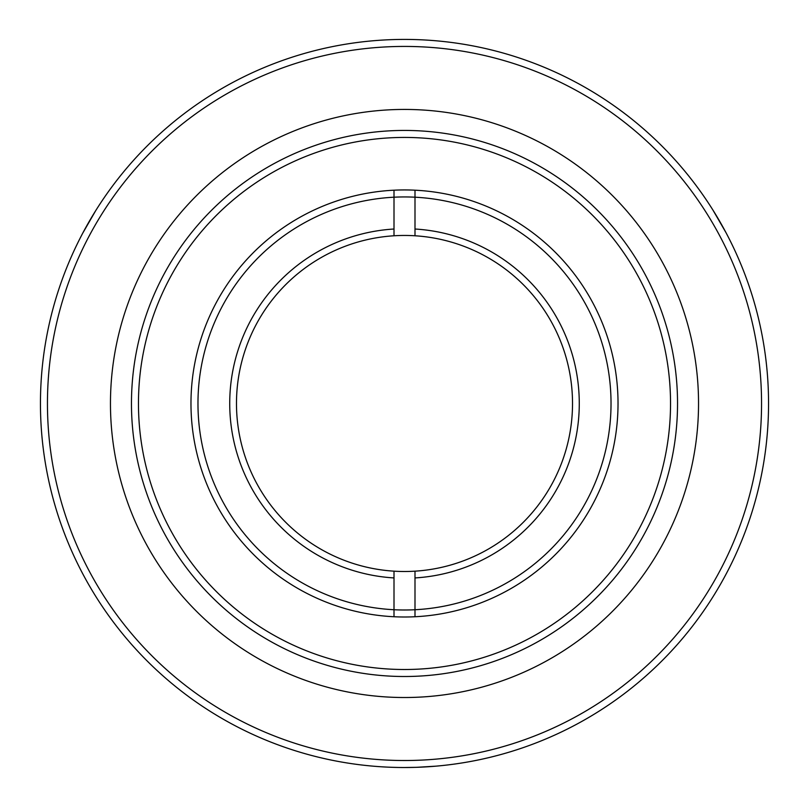 <?xml version="1.0" encoding="UTF-8"?>
<svg xmlns="http://www.w3.org/2000/svg" width="809" height="809" viewBox="0 0 809 809"><rect width="100%" height="100%" fill="white"/><g stroke="black" fill="none" stroke-linecap="round" stroke-linejoin="round"><path stroke-width="1.21" d="M404.5 571.498A168.019 168.019 0 0 1 236.481 403.469A168.019 168.019 0 0 1 404.5 235.449A168.019 168.019 0 0 1 572.519 403.469A168.019 168.019 0 0 1 404.5 571.498M197.972 403.469A206.528 206.528 0 0 1 404.5 196.941A206.528 206.528 0 0 1 611.028 403.469A206.528 206.528 0 0 1 404.5 609.996A206.528 206.528 0 0 1 197.972 403.469M414.997 577.929A174.774 174.774 0 0 0 579.274 403.469A174.774 174.774 0 0 0 414.997 229.018M394.003 229.018A174.774 174.774 0 0 0 229.726 403.469A174.774 174.774 0 0 0 394.003 577.929M414.997 571.164L414.997 616.741A213.525 213.525 0 0 0 618.025 403.469A213.525 213.525 0 0 0 414.997 190.196L414.997 235.773M394.003 235.773L394.003 190.196A213.525 213.525 0 0 0 190.975 403.469A213.525 213.525 0 0 0 394.003 616.741L394.003 571.164M414.997 190.196A213.525 213.525 0 0 0 394.003 190.196M394.003 616.741A213.525 213.525 0 0 0 414.997 616.741M404.5 767.519L416.524 767.326M416.706 767.316L436 766.153L417.677 767.286M698.005 421.155A294.041 294.041 0 0 1 386.813 696.984A294.041 294.041 0 0 1 110.995 385.792A294.041 294.041 0 0 1 422.187 109.963A294.041 294.041 0 0 1 698.005 421.155M131.958 387.056A273.038 273.038 0 0 1 420.923 130.927A273.038 273.038 0 0 1 677.042 419.891A273.038 273.038 0 0 1 388.077 676.011A273.038 273.038 0 0 1 131.958 387.056M138.946 387.471A266.04 266.04 0 0 1 420.498 137.914A266.04 266.04 0 0 1 670.054 419.466A266.04 266.04 0 0 1 388.502 669.023A266.04 266.04 0 0 1 138.946 387.471M767.893 425.362A364.05 364.05 0 0 1 382.606 766.861A364.05 364.05 0 0 1 41.107 381.575A364.05 364.05 0 0 1 426.394 40.076A364.05 364.05 0 0 1 767.893 425.362M760.905 424.947A357.052 357.052 0 0 1 383.031 759.873A357.052 357.052 0 0 1 48.095 382A357.052 357.052 0 0 1 425.969 47.074A357.052 357.052 0 0 1 760.905 424.947M397.886 767.458L392.122 767.306M391.93 767.306L386.995 767.104M420.66 767.165L422.005 767.104M725.875 232.446L712.982 210.148M723.034 227.208L725.784 232.274M95.695 210.664L82.842 232.982M92.58 215.75L95.593 210.836"/></g></svg>
